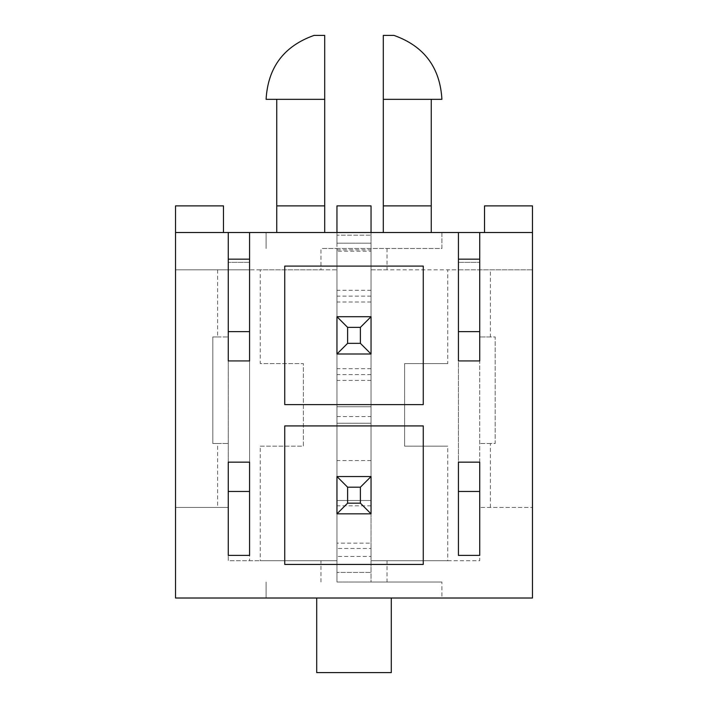 <?xml version="1.0" encoding="UTF-8"?>
<svg xmlns="http://www.w3.org/2000/svg" width="708" height="708" viewBox="0 0 708 708"><rect width="100%" height="100%" fill="white"/><g stroke="black" fill="none" stroke-linecap="round" stroke-linejoin="round"><path stroke-width="0.53" stroke-dasharray="3.54 2.66" d="M371.045 290.271L336.955 290.271L336.955 251.172L371.045 251.172L371.045 476.537L336.955 476.537L371.045 476.537L336.955 476.537L336.955 354L371.045 354L336.955 354L336.955 248.508L441.907 248.508L441.907 232.525L175.522 232.525M371.045 564.444L336.955 564.444L336.955 556.453L371.045 556.453L371.045 572.436L336.955 572.436L371.045 572.436L371.045 513.831L336.955 513.831L371.045 513.831L371.045 582.029L336.955 582.029L336.955 423.26L371.045 423.26L336.955 423.26L336.955 205.886L336.955 235.189L371.045 235.189L371.045 243.18L336.955 243.18L371.045 243.18L371.045 251.172M320.972 582.029L320.972 560.718L336.955 560.718L260.234 560.718L260.234 446.173L303.387 446.173L303.387 363.593L260.234 363.593L260.234 269.819L336.955 269.819L336.955 582.029L441.907 582.029L371.045 582.029L371.045 269.819L447.766 269.819L447.766 363.593L404.613 363.593L404.613 446.173L447.766 446.173L447.766 560.718L371.045 560.718L387.028 560.718L387.028 582.029M387.028 248.508L387.028 269.819L532.478 269.819L479.732 269.819L479.732 507.441L532.478 507.441L479.732 507.441L479.732 560.718L387.028 560.718M532.478 232.525L484.529 232.525L484.529 205.886L532.478 205.886L532.478 598.012L441.907 598.012L441.907 582.029L441.907 598.012L175.522 598.012L175.522 507.441L228.268 507.441L175.522 507.441L175.522 269.819L320.972 269.819L320.972 248.508L336.955 248.508L336.955 269.819L320.972 269.819M484.529 232.525L441.907 232.525L441.907 248.508L320.972 248.508M447.766 560.718L479.732 560.718L479.732 491.458L479.732 555.391L458.421 555.391L458.421 491.458L479.732 491.458M387.028 269.819L371.045 269.819L371.045 248.508L371.045 316.706L336.955 316.706L371.045 316.706L336.955 316.706L336.955 232.525M458.421 491.458L458.421 269.819L479.732 269.819L479.732 262.358L479.732 331.627L479.732 232.525M479.732 259.163L458.421 259.163L458.421 331.627L458.421 262.358L458.421 269.819L447.766 269.819M391.294 598.012L316.706 598.012L391.294 598.012L391.294 672.6L316.706 672.6L316.706 598.012M320.972 560.718L228.268 560.718L228.268 232.525M266.093 582.029L266.093 598.012L266.093 582.029M314.042 35.4L324.698 35.4L324.698 205.886L276.748 205.886L324.698 205.886L276.748 205.886L276.748 232.525M260.234 269.819L249.579 269.819L249.579 262.358L249.579 331.627L249.579 232.525M228.268 360.93L228.268 462.156L249.579 462.156L249.579 360.93L228.268 360.93M223.471 232.525L223.471 205.886L175.522 205.886L175.522 269.819L249.579 269.819L249.579 560.718L249.579 491.458L249.579 555.391L228.268 555.391L228.268 491.458L228.268 560.718L260.234 560.718M441.907 99.332L383.302 99.332L431.252 99.332L383.302 99.332L383.302 205.886L431.252 205.886L431.252 232.525M383.302 205.886L431.252 205.886L383.302 205.886L383.302 232.525M479.732 462.156L479.732 360.93L458.421 360.93L458.421 462.156L479.732 462.156M458.421 259.163L458.421 232.525M266.093 248.508L266.093 232.525L266.093 248.508M383.302 99.332L383.302 35.4L393.958 35.4M324.698 205.886L324.698 232.525M458.421 331.627L479.732 331.627M458.421 262.358L479.732 262.358L458.421 262.358M490.387 507.441L490.387 443.509L495.184 443.509L495.184 336.955L490.387 336.955L490.387 269.819M447.766 363.593L404.613 363.593L404.613 446.173L447.766 446.173M490.387 443.509L479.732 443.509L495.184 443.509L495.184 336.955L479.732 336.955L490.387 336.955M249.579 262.358L228.268 262.358L249.579 262.358M249.579 491.458L228.268 491.458M249.579 331.627L228.268 331.627M217.613 269.819L217.613 336.955L212.816 336.955L212.816 443.509L217.613 443.509L217.613 507.441M260.234 446.173L303.387 446.173L303.387 363.593L260.234 363.593M217.613 336.955L228.268 336.955L212.816 336.955L212.816 443.509L228.268 443.509L217.613 443.509M249.579 259.163L228.268 259.163M324.698 99.332L266.093 99.332M336.955 564.444L336.955 513.831L371.045 513.831L371.045 205.886L336.955 205.886L336.955 243.18L371.045 243.18L336.955 243.18L336.955 235.189L371.045 235.189L371.045 476.537L336.955 476.537L336.955 548.461L371.045 548.461L336.955 548.461L336.955 556.453M336.955 290.271L336.955 406.746L336.955 354L371.045 354L371.045 232.525M284.74 266.093L284.74 404.613L423.26 404.613L423.26 266.093L284.74 266.093M423.26 425.924L284.74 425.924L284.74 564.444L423.26 564.444L423.26 425.924M371.045 205.886L371.045 235.189L371.045 205.886L336.955 205.886L371.045 205.886M371.045 406.746L336.955 406.746L371.045 406.746M336.955 251.172L336.955 476.537M371.045 476.537L371.045 543.133L336.955 543.133M336.955 416.57L371.045 416.57M336.955 249.871L371.045 249.871M371.045 500.512L336.955 500.512L371.045 500.512M371.045 556.453L371.045 543.133M371.045 296.13L336.955 296.13M371.045 301.997L336.955 301.997M371.045 368.709L336.955 368.709M371.045 374.576L336.955 374.576M371.045 380.435L336.955 380.435M371.045 505.839L336.955 505.839M371.045 460.554L336.955 460.554"/><path stroke-width="1.06" d="M484.529 232.525L484.529 205.886L532.478 205.886L532.478 598.012L175.522 598.012L175.522 232.525L228.268 232.525L228.268 360.93L249.579 360.93L249.579 232.525L228.268 232.525M324.698 99.332L266.093 99.332C267.943 67.419 283.926 46.108 314.042 35.4L324.698 35.4L324.698 205.886L276.748 205.886L276.748 232.525M228.268 259.163L249.579 259.163M249.579 331.627L228.268 331.627M228.268 462.156L228.268 555.391L249.579 555.391L249.579 462.156L228.268 462.156M458.421 259.163L479.732 259.163M458.421 331.627L479.732 331.627M479.732 555.391L479.732 462.156L458.421 462.156L458.421 555.391L479.732 555.391M458.421 232.525L458.421 360.93L479.732 360.93L479.732 232.525L249.579 232.525M532.478 232.525L479.732 232.525M423.26 425.924L284.74 425.924L284.74 564.444L423.26 564.444L423.26 425.924M284.74 266.093L284.74 404.613L423.26 404.613L423.26 266.093L284.74 266.093M223.471 232.525L223.471 205.886L175.522 205.886L175.522 232.525M431.252 99.332L431.252 232.525M431.252 205.886L383.302 205.886L383.302 232.525M383.302 99.332L441.907 99.332C440.066 67.428 424.083 46.117 393.958 35.4L383.302 35.4L383.302 205.886M458.421 491.458L479.732 491.458M324.698 205.886L324.698 232.525M249.579 491.458L228.268 491.458M316.706 598.012L316.706 672.6L391.294 672.6L391.294 598.012M336.955 316.706L371.045 316.706L371.045 354L336.955 354L336.955 316.706L347.61 327.361L347.61 343.345L360.39 343.345L360.39 327.361L347.61 327.361M336.955 232.525L336.955 205.886L371.045 205.886L371.045 232.525M360.39 327.361L371.045 316.706M360.39 343.345L371.045 354M347.61 343.345L336.955 354M371.045 513.831L336.955 513.831L336.955 476.537L371.045 476.537L371.045 513.831L360.39 503.176L360.39 487.192L347.61 487.192L347.61 503.176L360.39 503.176M336.955 513.831L347.61 503.176M371.045 476.537L360.39 487.192M336.955 476.537L347.61 487.192M276.748 99.332L276.748 205.886"/></g></svg>
